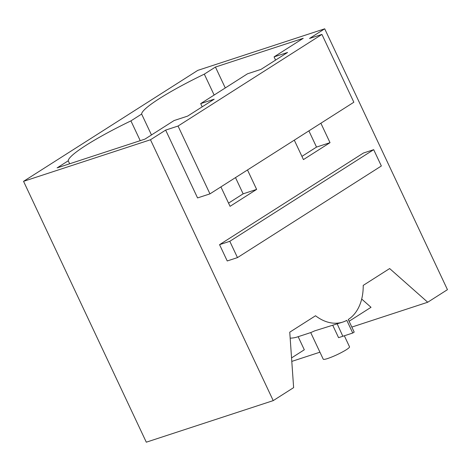 <?xml version="1.0" encoding="UTF-8"?>
<svg xmlns="http://www.w3.org/2000/svg" width="471" height="471" viewBox="0 0 471 471"><rect width="100%" height="100%" fill="white"/><g stroke="black" fill="none" stroke-linecap="round" stroke-linejoin="round"><path stroke-width="0.71" d="M321.928 34.412L178.044 126.045L165.651 130.102L197.561 197.926L209.96 193.864L353.845 102.236L321.928 34.412L309.529 38.469L324.702 28.813L197.773 70.379L23.55 181.335L146.298 442.187L273.227 400.621L150.479 139.763L23.55 181.335M165.651 130.102L150.479 139.763M214.14 95.042L204.308 74.141L215.441 67.053L303.253 38.292L274.069 56.879L287.575 52.458L260.993 69.384L247.493 73.806L200.687 103.614L214.187 99.193L187.605 116.119L174.105 120.541L144.921 139.128L57.115 167.882L68.248 160.788L69.655 163.773M204.308 74.141A79.917 10.062 -25.2 0 0 141.636 114.053L130.92 120.882A79.917 10.062 -25.2 0 0 68.248 160.788M209.96 193.864L178.044 126.045M332.779 325.355L338.572 337.666L342.835 336.27L337.419 324.372L342.835 336.27L352.755 333.021L354.204 332.102L348.269 319.491A48.436 33.706 71.9 0 0 363.212 285.397L389.652 268.558L427.721 302.235L447.45 289.665L324.702 28.813M320.875 123.225L330.024 142.666L316.524 147.087L301.929 156.384M294.298 140.158L303.442 159.598L330.024 142.666M247.493 169.966L256.636 189.401L243.136 193.828L228.547 203.119M220.911 186.893L230.06 206.333L256.636 189.401M352.755 333.021L346.797 320.357A48.436 33.706 71.9 0 1 342.888 322.046A48.436 33.706 71.9 0 1 315.529 315.764L289.753 332.179L293.627 387.627L273.227 400.621M219.557 244.661L227.228 260.963L237.472 257.608L229.801 241.305L219.557 244.661L363.441 153.028L373.686 149.672L229.801 241.305M140.228 140.664L130.92 120.882M141.636 114.053L151.474 134.953M215.441 67.053L225.279 87.953M274.069 56.879L275.582 60.094M308.888 130.861L316.524 147.087M200.687 103.614L202.194 106.829M235.5 177.602L243.136 193.828M361.693 299.05L371.018 307.298L349.099 321.257M351.843 327.08L427.721 302.235M310.713 332.585L297.325 336.965A48.436 33.706 -108.1 0 1 290.171 338.143M342.888 322.046L314.693 330.86L311.154 332.42M237.472 257.608L381.357 165.98L373.686 149.672M344.336 335.782L349.523 346.803A14.53 1.831 154.8 0 1 346.291 349.747A14.53 1.831 154.8 0 1 344.707 350.712C338.973 353.974 333.303 356.576 327.71 358.513A14.53 1.831 154.8 0 1 323.23 359.179L310.695 332.55M291.549 357.907L304.307 349.782L298.149 336.694M319.939 352.19L291.796 361.404"/></g></svg>
